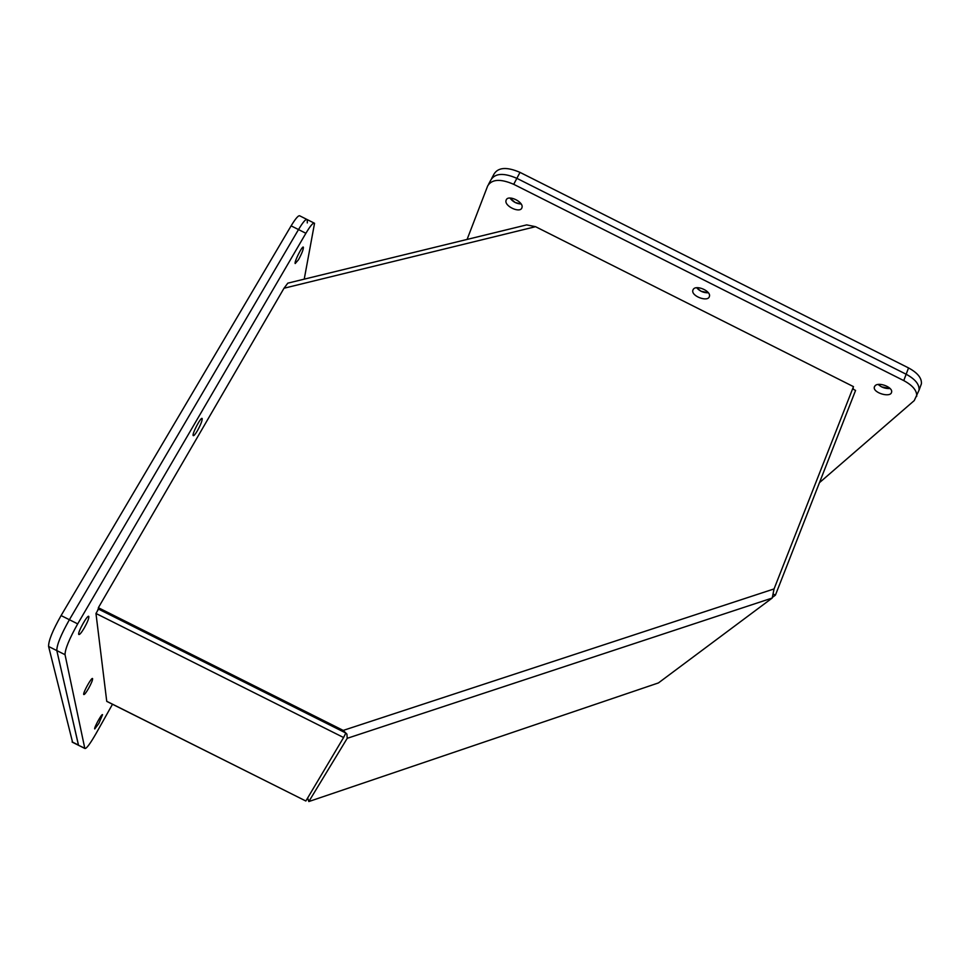 <?xml version="1.0" encoding="UTF-8"?>
<svg xmlns="http://www.w3.org/2000/svg" width="970" height="970" viewBox="0 0 970 970"><rect width="100%" height="100%" fill="white"/><g stroke="black" fill="none" stroke-linecap="round" stroke-linejoin="round"><path stroke-width="1.45" d="M520.005 172.381L516.864 178.334C503.636 172.624 494.967 173.194 490.82 180.032C494.967 173.194 503.636 172.624 516.864 178.334L906.15 374.238C915.243 379.161 919.536 384.459 919.051 390.146L921.391 383.853C921.9 378.142 917.608 372.832 908.538 367.921L520.005 172.381C506.801 166.694 498.119 167.276 493.972 174.151L491.669 178.456M515.203 202.524L521.145 204.015C516.501 203.761 512.778 201.772 509.965 198.038L515.203 202.524M701.019 291.23L708.379 292.794C703.65 292.916 699.734 291.23 696.63 287.738L701.019 291.23M881.56 386.86L890.108 388.521C885.489 388.825 881.512 387.466 878.189 384.447L881.56 386.86M920.554 386.084L921.391 383.853M306.714 219.341L299.985 215.958C298.736 214.855 295.777 218.153 291.121 225.852L61.086 615.562C52.598 630.573 48.439 640.867 48.597 646.469L72.592 742.329M304.228 279.154L314.547 223.282C313.395 222.215 310.509 225.549 305.889 233.285L77.697 623.88C69.258 638.915 65.038 649.185 65.038 654.702L84.778 748.246L78.534 745.299L56.818 650.591C56.745 645.026 60.928 634.744 69.391 619.721L298.505 229.563C303.137 221.851 306.059 218.529 307.272 219.62L307.296 222.942M84.208 628.063C81.359 632.816 79.552 634.95 78.776 634.465C77.285 632.792 87.858 613.901 88.816 616.471C89.058 618.254 87.53 622.122 84.208 628.063M88.512 688.53C85.978 692.859 84.39 694.86 83.747 694.532C82.596 693.295 91.871 676.575 92.586 678.612C92.732 680.019 91.374 683.329 88.512 688.53M84.778 748.246L84.863 748.464C86.294 748.973 90.016 744.002 96.042 733.55L112.484 704.269M97.23 611.306L98.431 608.396M298.493 259.705L295.195 263.549C293.91 262.3 302.494 245.143 303.367 247.204C303.477 249.375 301.852 253.534 298.493 259.705M98.879 723.402L94.721 728.943C93.787 728.009 101.995 713.071 102.541 714.708L98.879 723.402M197.419 430.692C195.188 434.427 193.782 436.063 193.188 435.615C191.781 434.136 201.226 416.215 202.172 418.555C202.354 420.543 200.778 424.593 197.419 430.692M72.119 741.904L78.449 745.069L56.818 650.591L48.597 646.469M77.697 623.88L69.391 619.721C60.928 634.744 56.745 645.026 56.818 650.591L65.038 654.702M61.086 615.562L69.391 619.721L298.505 229.563L305.889 233.285M314.013 223.015L307.272 219.62C306.059 218.529 303.137 221.851 298.505 229.563L291.121 225.852M343.586 737.527L345.817 733.017L98.516 609.099L342.652 731.404L343.234 730.41L98.358 607.717L98.516 609.087L95.969 613.476L106.736 701.298L305.853 801.002L343.586 737.527L95.969 613.476M526.625 224.882L535.549 226.689L853.491 386.642L774.06 588.923L772.205 598.041L658.424 682.928L308.824 801.547L307.648 797.983M344.811 731.95L342.652 731.404M98.358 607.717L284.004 288.236L287.823 283.131M774.06 588.923L343.234 730.41L346.908 734.108L347.224 738.315L308.824 801.547M852.594 388.921L855.576 390.425L775.406 595.156L772.92 597.011M307.89 798.71L306.835 799.341M775.406 595.156L773.175 594.04M106.773 701.395L305.853 801.002M908.538 367.921L903.749 380.592L513.712 184.312L516.864 178.334L906.15 374.238C915.243 379.161 919.536 384.459 919.051 390.146L914.261 400.574L819.456 482.672M693.259 289.375C696.084 284.513 711.192 291.012 709.422 296.335C708.318 302.579 690.967 296.202 692.847 290.272L693.259 289.375L692.847 290.272M506.17 200.05C508.05 194.267 524.115 201.99 521.945 207.641C520.49 213.812 503.866 206.113 506.085 200.281L506.17 200.05M903.749 380.592C912.855 385.514 917.171 390.813 916.686 396.463M467.091 239.432L487.667 185.925C491.79 179.135 500.471 178.589 513.712 184.312M852.994 387.915L853.624 389.443M875.122 385.696C878.735 381.719 892.982 387.248 891.6 392.098C890.872 398.161 872.782 392.911 874.322 387.103L875.122 385.696M535.549 226.689L284.004 288.236M347.224 738.315L772.205 598.041M490.82 180.032L488.504 184.361M72.204 742.135L84.863 748.464M526.225 225.004L288.211 283.058M345.284 732.435L343.186 731.538M506.085 200.281L506.546 199.408M874.322 387.103L874.637 386.29"/></g></svg>
